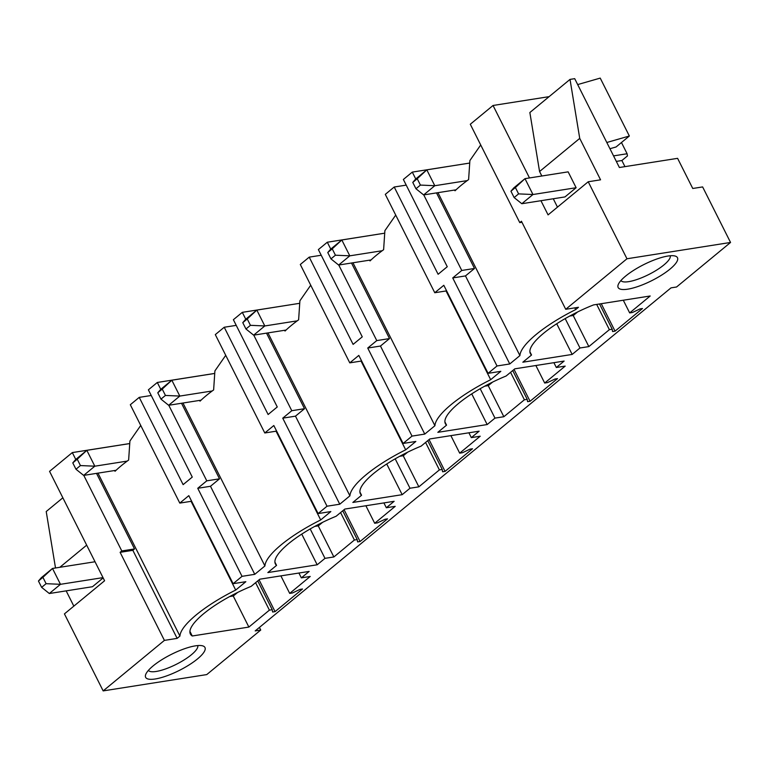 <?xml version="1.0" encoding="UTF-8"?>
<svg xmlns="http://www.w3.org/2000/svg" width="769" height="769" viewBox="0 0 769 769"><rect width="100%" height="100%" fill="white"/><g stroke="black" fill="none" stroke-linecap="round" stroke-linejoin="round"><path stroke-width="1.15" d="M412.021 436.1L403.1 443.463L415.837 441.454L405.686 449.827A70.085 18.917 153.3 0 0 349.914 495.832L339.763 504.214L327.027 506.213L318.106 513.577L330.843 511.568L320.692 519.95A70.085 18.917 153.3 0 0 264.921 565.955L254.77 574.328L242.033 576.337L233.113 583.7L245.849 581.691L235.698 590.063A70.085 18.917 153.3 0 0 179.927 636.078L177.139 638.376L164.403 640.385L103.161 690.898L206.755 674.586L260.739 630.042L255.183 630.916L671.01 287.866L676.566 286.991L730.55 242.456L626.966 258.769L565.724 309.292L578.471 307.283L575.683 309.59A70.085 18.917 153.3 0 0 519.911 355.595L509.76 363.968L497.014 365.977L488.094 373.34L500.83 371.331L490.68 379.703A70.085 18.917 153.3 0 0 434.918 425.718L424.767 434.091L380.472 346.04L367.736 348.04L412.021 436.1L424.767 434.091M627.725 289.173A33.202 8.959 153.3 0 0 665.368 272.62A33.202 8.959 153.3 0 0 675.144 256.048A33.202 8.959 153.3 0 0 667.876 256.048A33.202 8.959 153.3 0 0 637.732 267.862A33.202 8.959 153.3 0 0 618.199 284.693A33.202 8.959 153.3 0 0 627.725 289.173M530.062 401.274L557.496 378.636L555.035 379.021L547.518 382.587L544.683 383.039L565.205 366.102L556.323 367.505L564.129 361.065L514.807 368.832L506.098 376.022A59.021 15.928 153.3 0 0 445.366 423.671A59.021 15.928 153.3 0 0 446.549 425.142L437.84 432.332L487.171 424.555L494.976 418.115L503.858 416.721L524.381 399.784L527.217 399.342L527.592 401.658L530.062 401.274L514.057 369.447M445.068 471.397L472.502 448.76L470.042 449.144L462.525 452.71L459.689 453.152L480.212 436.225L471.33 437.628L479.135 431.178L429.813 438.955L421.104 446.135A59.021 15.928 153.3 0 0 360.373 493.794A59.021 15.928 153.3 0 0 361.555 495.265L352.846 502.445L402.177 494.678L409.983 488.238L418.865 486.835L439.387 469.907L442.223 469.455L442.598 471.782L445.068 471.397L429.064 439.57M360.075 541.511L387.509 518.873L385.048 519.267L377.531 522.833L374.695 523.276L395.218 506.348L386.336 507.742L394.141 501.301L344.82 509.068L336.111 516.259A59.021 15.928 153.3 0 0 275.379 563.908A59.021 15.928 153.3 0 0 276.561 565.378L267.852 572.569L317.184 564.792L324.989 558.352L333.871 556.958L354.394 540.021L357.229 539.578L357.604 541.905L360.075 541.511L344.07 509.693M289.702 593.399L310.224 576.462L301.342 577.865L309.148 571.425L259.826 579.192L251.117 586.382A59.021 15.928 153.3 0 0 190.376 634.031A59.021 15.928 153.3 0 0 192.25 635.992L248.877 627.071L269.4 610.144L272.236 609.702L272.611 612.018L275.071 611.634L302.515 588.996L300.045 589.381L292.537 592.947L289.702 593.399L280.887 575.875M588.852 346.598L609.375 329.661L612.211 329.219L612.585 331.545L615.056 331.151L642.49 308.513L640.029 308.907L632.512 312.474L629.676 312.916L650.199 295.988L593.581 304.909A59.021 15.928 153.3 0 0 530.36 353.548A59.021 15.928 153.3 0 0 531.542 355.018L522.833 362.209L572.165 354.432L579.97 347.992L588.852 346.598L573.213 315.501M155.232 678.979A33.202 8.959 153.3 0 0 192.875 662.417A33.202 8.959 153.3 0 0 202.651 645.854A33.202 8.959 153.3 0 0 195.384 645.854A33.202 8.959 153.3 0 0 165.239 657.668A33.202 8.959 153.3 0 0 145.706 674.49A33.202 8.959 153.3 0 0 155.232 678.979M259.422 627.427L260.739 630.042M570.021 79.399L579.73 138.391L539.569 171.525L529.86 112.524L570.021 79.399L574.703 78.659L619.391 167.507L677.595 158.337L692.754 188.482L702.626 186.925L730.55 242.456M624.947 166.633L621.881 160.529L627.456 155.924L627.1 153.742L613.547 155.886M529.495 177.947L493.044 105.478L470.292 124.251L519.767 222.616L521.959 222.27M493.044 105.478L549.104 96.654M415.75 178.975L412.29 172.102L403.369 179.465L447.26 266.728L438.109 274.273L394.218 187.011L385.298 194.374L434.773 292.739L446.616 290.874M412.29 172.102L469.1 163.153L426.814 169.853L415.654 179.052L412.77 182.416L417.231 178.735L420.422 185.079L415.962 188.761L412.77 182.416M394.218 187.011L406.215 185.127M330.757 249.098L327.296 242.225L318.376 249.589L362.266 336.841L353.115 344.387L309.225 257.134L300.304 264.498L349.78 362.862L361.622 360.997M327.296 242.225L384.106 233.276L341.821 239.976L330.66 249.175L327.767 252.53L332.237 248.848L335.428 255.202L330.968 258.884L327.767 252.53M309.225 257.134L321.221 255.241M245.763 319.222L242.302 312.349L233.382 319.702L277.263 406.964L268.121 414.51L224.231 327.248L215.31 334.611L264.786 432.976L276.629 431.111M242.302 312.349L299.112 303.399L256.827 310.09L245.667 319.298L242.773 322.653L247.243 318.972L250.434 325.316L245.965 328.997L242.773 322.653M224.231 327.248L236.227 325.364M160.769 389.335L157.309 382.462L148.388 389.825L192.269 477.088L183.128 484.633L139.237 397.371L130.317 404.734L179.792 503.099L191.635 501.234M157.309 382.462L214.118 373.513M139.237 397.371L151.233 395.487M103.161 690.898L64.433 613.893L104.584 580.768L49.562 471.359L72.315 452.585L129.125 443.636M626.966 258.769L588.227 181.763L600.56 179.821L579.73 138.391M540.943 200.709L548.076 214.887L588.227 181.763M565.724 309.292L521.44 221.241L519.767 222.616M488.094 373.34L443.809 285.289L434.773 292.739M497.014 365.977L452.73 277.926L465.476 275.917L474.502 268.468L436.504 192.894M423.757 194.903L461.765 270.467L452.73 277.926M403.1 443.463L358.815 355.403L349.78 362.862M338.764 265.026L376.772 340.59L367.736 348.04M318.106 513.577L273.822 425.526L264.786 432.976M327.027 506.213L282.742 418.163L295.479 416.154L339.763 504.214M253.77 335.14L291.778 410.713L282.742 418.163M242.033 576.337L197.748 488.286L210.485 486.277L254.77 574.328M168.776 405.263L206.784 480.827L197.748 488.286M233.113 583.7L188.818 495.649L179.792 503.099M164.403 640.385L120.118 552.334L132.854 550.325L177.139 638.376M83.783 475.377L121.79 550.95L120.118 552.334M75.775 459.458L72.315 452.585M269.4 610.144L255.587 582.691M272.236 609.702L257.75 580.903M275.071 611.634L259.076 579.807M301.342 577.865L298.91 573.03M248.877 627.071L233.238 595.985M189.914 631.349L192.25 635.992M121.79 550.95L134.527 548.941L96.519 473.377M97.98 473.146L179.927 636.078M191.068 501.321L235.698 590.063M114.427 470.551L115.052 471.262A70.085 18.917 153.3 0 1 128.634 460.064L129.913 441.022L140.737 425.449M134.527 548.941L132.854 550.325M354.394 540.021L340.58 512.567M357.229 539.578L342.743 510.779M374.695 523.276L365.881 505.752M276.561 565.378L274.898 562.081M317.184 564.792L301.746 534.109M324.989 558.352L310.195 528.947M333.871 556.958L318.231 525.861M386.336 507.742L383.904 502.916M206.784 480.827L219.521 478.827L181.513 403.254M182.974 403.023L264.921 565.955M276.061 431.198L320.692 519.95M199.421 400.438L200.046 401.139A70.085 18.917 153.3 0 1 213.628 389.941L214.907 370.908L225.73 355.326M219.521 478.827L210.485 486.277M439.387 469.907L425.574 442.444M442.223 469.455L427.737 440.666M459.689 453.152L450.874 435.639M361.555 495.265L359.892 491.958M402.177 494.678L386.74 463.986M409.983 488.238L395.189 458.833M418.865 486.835L403.225 455.738M471.33 437.628L468.898 432.793M291.778 410.713L304.514 408.704L266.507 333.131M267.968 332.9L349.914 495.832M361.055 361.084L405.686 449.827M284.415 330.314L285.039 331.026A70.085 18.917 153.3 0 1 298.622 319.827L299.9 300.785L310.724 285.212M304.514 408.704L295.479 416.154M524.381 399.784L510.568 372.331M527.217 399.342L512.731 370.543M544.683 383.039L535.868 365.515M446.549 425.142L444.886 421.835M487.171 424.555L471.733 393.872M494.976 418.115L480.192 388.71M503.858 416.721L488.219 385.625M556.323 367.505L553.901 362.68M376.772 340.59L389.508 338.581L351.5 263.017M352.971 262.787L434.918 425.718M446.049 290.961L490.68 379.703M369.408 260.191L370.043 260.902A70.085 18.917 153.3 0 1 383.616 249.704L384.894 230.662L395.718 215.089M389.508 338.581L380.472 346.04M609.375 329.661L596.677 304.418M612.211 329.219L599.512 303.966M615.056 331.151L601.243 303.697M629.676 312.916L623.294 300.227M529.879 351.721L531.542 355.018M579.97 347.992L565.186 318.587M572.165 354.432L556.727 323.749M437.965 192.663L519.911 355.595M574.808 307.86L575.683 309.59M454.402 190.078L455.037 190.779A70.085 18.917 153.3 0 1 468.609 179.581L469.888 160.548L480.712 144.966M509.76 363.968L465.476 275.917M461.765 270.467L474.502 268.468M621.881 160.529L616.315 161.403M539.569 171.525L541.828 176.005M553.276 198.767L557.477 207.13M576.125 187.723L532.965 194.519L521.815 203.718L564.975 196.922L576.125 187.723L568.147 171.852L524.987 178.658L515.403 187.53L518.594 193.884L514.134 197.566L510.943 191.212L515.403 187.53M609.942 148.725L616.075 146.966L629.35 136.007L600.224 78.102L577.682 84.58M629.35 136.007L606.808 142.496M627.1 153.742L621.458 142.515M620.881 280.589A27.665 7.469 153.3 0 0 628.677 281.656A27.665 7.469 153.3 0 0 656.505 270.188A27.665 7.469 153.3 0 0 670.251 255.76M62.856 497.803L46.217 511.529L55.512 567.983M59.838 567.301L86.676 545.154M66.163 590.871L73.834 606.135M103.152 577.923L92.482 586.718L49.322 593.524L41.641 587.362L38.45 581.018L42.91 577.336L46.102 583.681L41.641 587.362M197.768 645.566A27.665 7.469 -26.7 0 1 184.012 659.994A27.665 7.469 -26.7 0 1 156.184 671.462A27.665 7.469 -26.7 0 1 148.388 670.395M569.704 316.059L573.338 315.482L577.606 311.964M417.231 178.735L426.814 169.853L434.793 185.723L423.642 194.922L456.046 189.818M420.422 185.079L434.793 185.723L467.196 180.609M423.642 194.922L415.962 188.761M484.71 386.173L488.344 385.605L492.612 382.087M332.237 248.848L341.821 239.976L349.799 255.837L338.639 265.036L371.052 259.932M335.428 255.202L349.799 255.837L382.203 250.732M338.639 265.036L330.968 258.884M399.717 456.296L403.35 455.719L407.618 452.201M247.243 318.972L256.827 310.09L264.805 325.96L253.645 335.159L286.058 330.055M250.434 325.316L264.805 325.96L297.209 320.856M253.645 335.159L245.965 328.997M314.723 526.419L318.356 525.842L322.624 522.324M214.109 373.551L171.833 380.213L179.811 396.073L168.651 405.282L201.065 400.178M168.651 405.282L160.971 399.121L165.441 395.439L179.811 396.073L212.215 390.969M162.24 389.095L171.833 380.213L160.673 389.412L157.78 392.776L162.24 389.095L165.441 395.439M160.971 399.121L157.78 392.776M229.729 596.533L233.363 595.965L237.631 592.447M129.115 443.675L86.83 450.336L94.818 466.197L83.658 475.396L116.071 470.292M83.658 475.396L75.977 469.244L80.437 465.562L94.818 466.197L127.221 461.092M77.246 459.208L86.83 450.336L75.679 459.535L72.786 462.89L77.246 459.208L80.437 465.562M75.977 469.244L72.786 462.89M510.943 191.212L513.836 187.857L524.987 178.658L532.965 194.519L518.594 193.884M521.815 203.718L514.134 197.566M95.029 561.755L52.494 568.454L60.472 584.315L49.322 593.524M38.45 581.018L41.343 577.654L52.494 568.454L42.91 577.336M103.008 577.625L60.472 584.315L46.102 583.681"/></g></svg>
